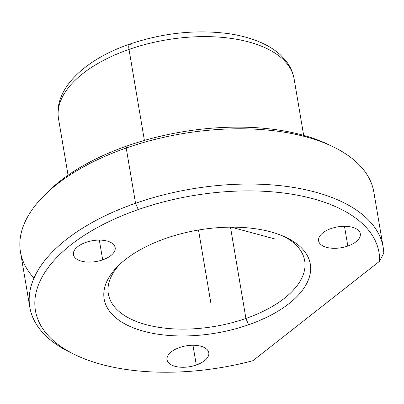 <?xml version="1.0" encoding="UTF-8"?>
<svg xmlns="http://www.w3.org/2000/svg" width="404" height="404" viewBox="0 0 404 404"><rect width="100%" height="100%" fill="white"/><g stroke="black" fill="none" stroke-linecap="round" stroke-linejoin="round"><path stroke-width="0.61" d="M44.263 195.445L47.788 191.935A174.23 87.112 -9.6 0 1 127.462 145.809L126.21 148A179.209 89.602 170.4 0 0 44.263 195.445A179.209 89.602 170.4 0 0 34.002 278.073M374.452 197.864A179.209 89.602 170.4 0 0 332.81 146.642A179.209 89.602 170.4 0 0 126.21 148L127.462 145.809A174.23 87.112 -9.6 0 1 328.321 144.486A174.23 87.112 -9.6 0 1 330.522 145.571A174.23 87.112 170.4 0 0 127.462 145.809A174.23 87.112 170.4 0 0 46.066 193.683M29.81 307.202L20.463 251.939A179.209 89.602 -9.6 0 1 126.21 148L135.552 203.262A179.209 89.602 170.4 0 0 29.81 307.202A179.209 89.602 170.4 0 0 73.149 353.793M75.351 354.879A174.23 87.112 170.4 0 0 252.904 360.701L379.609 261.226L383.8 253.126L379.609 261.226A174.23 87.112 170.4 0 0 138.244 209.57L135.552 203.262L138.244 209.57A174.23 87.112 170.4 0 0 75.351 354.879L70.862 352.722A179.209 89.602 -9.6 0 1 135.552 203.262A179.209 89.602 -9.6 0 1 383.8 253.126A179.209 89.602 170.4 0 0 383.209 247.425A179.209 89.602 170.4 0 0 135.552 203.262L126.21 148A179.209 89.602 -9.6 0 1 373.862 192.168L383.209 247.425M248.617 324.76A104.54 52.267 -9.6 0 1 129.846 326.366A104.54 52.267 -9.6 0 1 118.034 266.044A104.54 52.267 -9.6 0 1 165.837 238.365A104.54 52.267 -9.6 0 1 286.355 237.572A104.54 52.267 -9.6 0 1 248.617 324.76L245.925 318.453L248.617 324.76A104.54 52.267 170.4 0 0 302.025 248.485A104.54 52.267 170.4 0 0 165.837 238.365A104.54 52.267 170.4 0 0 112.428 314.64A104.54 52.267 170.4 0 0 248.617 324.76M119.872 264.277A99.561 49.778 170.4 0 0 133.966 320.488A99.561 49.778 170.4 0 0 245.925 318.453A99.561 49.778 170.4 0 0 284.037 236.507A99.561 49.778 -9.6 0 1 304.677 260.711A99.561 49.778 -9.6 0 1 245.925 318.453A99.561 49.778 -9.6 0 1 108.343 293.915A99.561 49.778 -9.6 0 1 119.872 264.277M230.487 227.164L245.925 318.453L230.487 227.164M131.512 45.031A9.954 2.772 70.8 0 0 129.674 44.132A9.954 2.772 70.8 0 0 129.012 49.414A119.473 59.736 170.4 0 0 58.514 118.71A119.473 59.736 -9.6 0 1 129.012 49.414A9.954 2.772 -109.2 0 1 129.674 44.132C84.997 59.373 53.373 88.946 58.514 118.71L68.069 175.205M303.667 135.36L294.112 78.861A119.473 59.736 170.4 0 0 129.012 49.414L144.405 140.425L129.012 49.414A119.473 59.736 -9.6 0 1 294.112 78.861C292.966 72.336 290.274 66.372 286.037 60.964L280.548 55.015C274.922 49.869 268.074 45.571 259.999 42.127C250.576 38.112 239.925 35.259 228.048 33.583C195.662 29.426 162.868 32.941 129.674 44.132M347.829 246.051A21.154 10.58 -9.6 0 1 318.594 240.834A21.154 10.58 -9.6 0 1 331.078 228.563A21.154 10.58 -9.6 0 1 360.312 233.78A21.154 10.58 -9.6 0 1 347.829 246.051L344.491 226.296L347.829 246.051A21.154 10.58 170.4 0 0 358.641 230.613A21.154 10.58 170.4 0 0 331.078 228.563A21.154 10.58 170.4 0 0 320.271 244.001A21.154 10.58 170.4 0 0 347.829 246.051M252.904 360.701A174.23 87.112 -9.6 0 1 44.687 331.386A174.23 87.112 -9.6 0 1 138.244 209.57A174.23 87.112 -9.6 0 1 379.609 261.226L252.904 360.701M179.548 347.531A21.154 10.58 170.4 0 0 168.741 362.964A21.154 10.58 170.4 0 0 196.299 365.014A21.154 10.58 170.4 0 0 207.111 349.576A21.154 10.58 170.4 0 0 179.548 347.531A21.154 10.58 -9.6 0 1 208.782 352.743A21.154 10.58 -9.6 0 1 196.299 365.014L192.961 345.263L196.299 365.014A21.154 10.58 -9.6 0 1 167.064 359.802A21.154 10.58 -9.6 0 1 179.548 347.531M85.926 242.37A21.154 10.58 170.4 0 0 75.119 257.808A21.154 10.58 170.4 0 0 102.682 259.853A21.154 10.58 170.4 0 0 113.489 244.42A21.154 10.58 170.4 0 0 85.926 242.37A21.154 10.58 -9.6 0 1 115.165 247.581A21.154 10.58 -9.6 0 1 102.682 259.853L99.339 240.102L102.682 259.853A21.154 10.58 -9.6 0 1 73.442 254.641A21.154 10.58 -9.6 0 1 85.926 242.37M231.138 227.159L274.321 238.804M198.51 230.028L210.822 302.818M328.321 144.486L332.81 146.642"/></g></svg>
